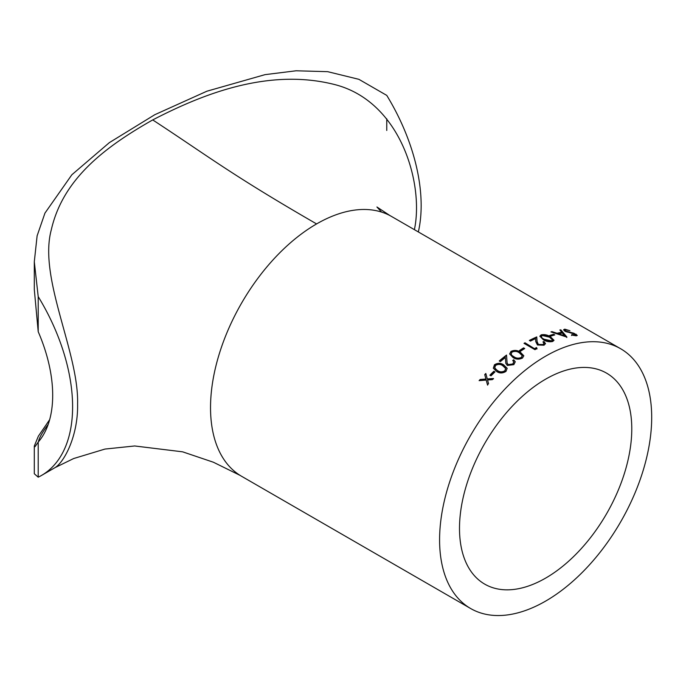<?xml version="1.0" encoding="UTF-8"?>
<svg xmlns="http://www.w3.org/2000/svg" width="686" height="686" viewBox="0 0 686 686"><rect width="100%" height="100%" fill="white"/><g stroke="black" fill="none" stroke-linecap="round" stroke-linejoin="round"><path stroke-width="1.03" d="M386.758 130.469L386.758 118.789M34.3 261.795L34.3 289.492L38.21 331.707L38.21 296.618L34.3 261.795L37.113 235.855L44.95 213.106L71.85 174.767L109.357 142.628L154.796 114.708L206.915 91.204L265.036 74.645L296.043 70.787L327.702 71.678L358.898 79.327L386.758 95.388A149.994 86.599 -120 0 1 418.34 231.945M49.649 419.686L38.365 436.176L34.3 446.063L34.3 473.76L38.21 477.182A149.994 86.599 -120 0 0 41.537 475.424L54.486 467.955C63.892 462.964 78.281 436.073 77.587 403.891C78.967 352.441 38.227 278.079 51.279 229.87C62.76 179.595 103.423 147.867 152.721 119.921C202.259 94.256 268.269 67.734 334.511 84.515C401.07 101.305 424.102 184.217 414.387 229.656M41.537 475.424A149.994 86.599 -120 0 0 38.21 296.618M38.21 477.182L38.21 442.101A121.825 70.332 -120 0 0 38.21 331.707M620.633 348.737L391.586 216.493A149.994 86.599 120 0 0 316.589 223.928A149.994 86.599 120 0 0 218.602 356.094A149.994 86.599 120 0 0 241.601 476.29L470.647 608.525A149.994 86.599 120 0 0 620.633 521.926A149.994 86.599 120 0 0 620.633 348.737A149.994 86.599 120 0 0 545.644 356.163A149.994 86.599 120 0 0 447.658 488.338A149.994 86.599 120 0 0 470.647 608.525M557.049 333.267L551.981 331.63A149.994 86.599 120 0 0 550.952 331.904L566.756 337.058A149.994 86.599 120 0 1 566.893 337.032L560.848 329.829A149.994 86.599 120 0 0 559.845 329.983L561.783 332.273A149.994 86.599 120 0 0 557.049 333.267L556.946 333.722L551.887 332.084A149.479 86.307 120 0 0 551.69 332.135M550.669 336.183L549.546 335.531A149.994 86.599 120 0 1 553.653 334.271L554.777 334.922A149.994 86.599 120 0 0 550.669 336.183M552.71 341.482C549.263 342.168 546.099 341.568 543.209 339.664L539.865 336.157L541.194 334.837C544.555 334.236 547.677 334.905 550.549 336.86L553.996 340.273L552.71 341.482M543.929 341.482L545.49 343.609L544.024 345.221L537.464 344.981L535.749 341.602L535.552 338.61A149.994 86.599 120 0 0 530.467 341.096L529.343 340.445A149.994 86.599 120 0 1 536.761 336.92L537.069 341.474L538.356 344.432L542.952 344.544L544.024 343.394L542.952 341.92A149.994 86.599 120 0 1 543.929 341.482L545.456 343.823M534.823 348.471A149.994 86.599 120 0 1 536.512 347.536L536.992 348.539A149.994 86.599 120 0 0 534.969 349.68L524.01 343.352A149.994 86.599 120 0 1 524.996 342.794L534.823 348.882L524.987 343.214A149.479 86.307 120 0 0 524.37 343.557M520.511 351.241L519.388 350.589A149.994 86.599 120 0 1 523.59 347.888L524.713 348.539A149.994 86.599 120 0 0 520.511 351.241M522.483 358.058C519.028 359.67 515.863 359.481 512.974 357.483L509.638 353.925L510.967 351.412C514.363 349.886 517.501 350.152 520.365 352.201L523.804 355.76L522.483 358.058M513.703 359.764L515.255 361.754L513.84 364.652L507.348 365.458L505.831 363.34L505.35 357.517A149.994 86.599 120 0 0 500.36 361.616L499.237 360.965A149.994 86.599 120 0 1 506.534 355.065L507.1 363.04L508.223 364.6L512.768 363.966L513.797 361.916L512.734 360.519A149.994 86.599 120 0 1 513.703 359.764L515.272 361.942M505.976 371.4C502.615 373.458 499.485 373.467 496.595 371.435L493.328 368.168L494.46 364.755C497.779 362.783 500.874 362.851 503.756 364.943L507.16 368.322L505.976 371.4M490.996 375.842L489.873 375.199A149.994 86.599 120 0 1 493.843 371.272L494.966 371.923A149.994 86.599 120 0 0 490.996 375.842M484.736 374.607A149.994 86.599 120 0 1 485.825 373.484L487.274 378.929L493.44 378.509A149.994 86.599 120 0 0 492.351 379.632L487.557 379.975L488.552 383.68A149.994 86.599 120 0 0 487.489 384.846L486.203 380.078L479.102 380.653A149.994 86.599 120 0 1 480.166 379.478L485.92 379.024L484.736 374.607L486.057 379.324L480.311 379.77A149.479 86.307 120 0 0 479.548 380.619M569.929 330.712L565.899 329.82L565.041 330.223L565.779 331.098L573.925 333.242L577.252 335.377L576.231 335.831L571.67 335.051L571.824 334.562L575.211 335.171L575.297 334.254L564.844 331.201L563.635 329.717L564.775 329.169L569.929 330.712M571.541 335.514L571.695 335.025L575.065 335.634L575.297 334.254M545.644 379.161A121.825 70.332 120 0 0 466.06 486.511A121.825 70.332 120 0 0 484.728 584.138A121.825 70.332 120 0 0 606.553 513.797A121.825 70.332 120 0 0 606.553 373.133A121.825 70.332 120 0 0 545.644 379.161M34.3 446.063L35.029 446.663L38.21 442.101M48.166 424.445C42.249 432.454 38.999 438.26 38.407 441.87M565.041 330.223L565.976 331.732M565.779 331.098L565.641 331.561M567.211 331.672L567.082 332.135M573.925 333.242L573.779 333.705M575.425 334.331L577.089 335.583M576.146 334.176L576 334.631M571.824 334.562L571.695 335.025M575.065 335.634L575.151 334.717M563.618 329.975L567.639 330.009M564.775 329.169L564.638 329.632M487.635 385.138L486.203 380.078M485.92 373.836A149.479 86.307 120 0 0 484.865 374.916M487.274 378.929L493.568 378.826M493.843 371.272L493.954 371.598A149.479 86.307 120 0 0 490.147 375.353M493.954 371.598L494.795 372.086M493.388 368.331L494.563 365.098C497.899 363.143 500.994 363.211 503.841 365.295L507.194 368.493M494.82 367.962L497.642 370.886C499.854 372.498 502.281 372.575 504.922 371.126L505.685 368.674M495.283 368.922L497.539 370.551C499.751 372.164 502.178 372.241 504.819 370.783L505.651 368.493L502.804 365.775C500.617 364.095 498.199 363.983 495.549 365.432L494.76 367.79L495.181 368.588M505.865 363.503L505.35 357.517M506.56 355.468A149.479 86.307 120 0 0 499.537 361.136M507.143 363.203L508.3 364.961L512.836 364.326L513.814 362.105M513.763 360.133A149.479 86.307 120 0 0 513.008 360.725M509.672 354.113L511.01 351.798C514.431 350.289 517.561 350.555 520.4 352.595L523.812 355.957M511.181 354.036L511.662 355.245L514.003 357.14C516.206 358.718 518.667 358.941 521.369 357.818L522.269 355.923M511.662 355.245L513.951 356.754C516.164 358.332 518.616 358.555 521.326 357.432L522.26 355.725L519.388 352.87C517.218 351.232 514.774 350.975 512.056 352.081L511.139 353.847L511.61 354.859M523.59 347.888L523.607 348.299A149.479 86.307 120 0 0 519.722 350.786M523.607 348.299L524.378 348.745M536.512 347.536L536.503 347.956A149.479 86.307 120 0 0 534.823 348.882M536.503 347.956L536.984 348.951M536.761 336.92L536.718 337.358A149.479 86.307 120 0 0 529.729 340.668M536.718 337.358L537.035 341.902L538.338 344.852L542.918 344.981L543.981 343.609M537.069 341.474L537.035 341.902M542.952 344.544L542.918 344.981M543.887 341.92A149.479 86.307 120 0 0 543.303 342.177M539.856 336.38L541.134 335.274C544.521 334.691 547.634 335.368 550.472 337.306L553.936 340.496M541.194 334.837L541.134 335.274M550.549 336.86L550.472 337.306M541.374 336.646L541.794 337.941L544.135 339.699L551.493 341.294L552.402 340.162M541.794 337.941L544.187 339.261L551.553 340.848L552.47 339.939L549.589 337.195L542.283 335.497L541.365 336.423L541.846 337.495M544.135 339.699L544.187 339.261M551.493 341.294L551.553 340.848M553.653 334.271L553.559 334.725A149.479 86.307 120 0 0 550.018 335.797M553.559 334.725L554.194 335.085M551.981 331.63L551.887 332.084M561.783 332.273L561.663 332.736A149.479 86.307 120 0 0 556.946 333.722M560.848 329.829L560.719 330.292A149.479 86.307 120 0 0 560.17 330.369M560.719 330.292L566.782 337.486M558.67 333.799L558.567 334.254L564.595 336.269L562.4 333.019A149.994 86.599 120 0 0 558.67 333.799L564.698 335.806M152.721 119.921C208.381 156.322 230.462 174.201 316.589 223.928M570.786 332.504L570.649 332.967M55.017 467.629L73.676 458.531L104.941 449.073L134.696 445.969L182.639 451.834L213.389 462.227L240.126 475.407M390.171 215.704L376.923 206.992L381.588 212.085M575.717 335.368L575.863 334.905M543.981 343.832L544.024 343.394M541.314 336.86L541.365 336.423M552.402 340.393L552.47 339.939"/></g></svg>

